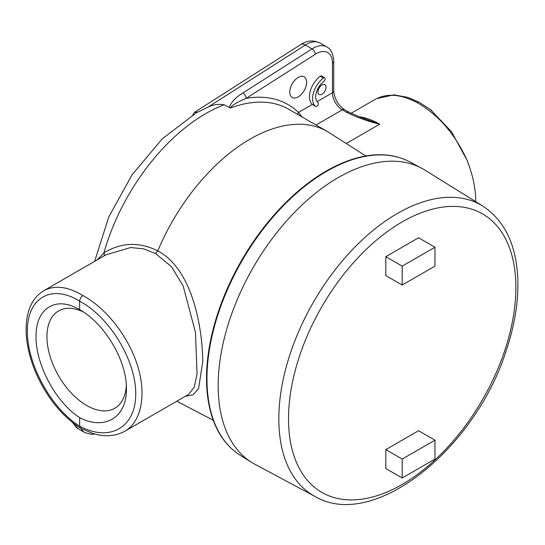<?xml version="1.0" encoding="UTF-8"?>
<svg xmlns="http://www.w3.org/2000/svg" width="545" height="545" viewBox="0 0 545 545"><rect width="100%" height="100%" fill="white"/><g stroke="black" fill="none" stroke-linecap="round" stroke-linejoin="round"><path stroke-width="0.82" d="M475.724 201.67C475.724 188.625 472.822 174.775 467.01 160.141L451.478 131.665L430.182 109.3M126.324 385.533A56.19 32.441 60 0 1 115.39 407.892A56.19 32.441 60 0 1 71.879 393.633A56.19 32.441 60 0 1 46.945 336.653A56.19 32.441 60 0 1 59.214 310.582A56.19 32.441 60 0 1 83.365 311.965M36.052 336.653C35.582 308.177 56.074 295.492 79.652 309.662L79.652 309.662C104.94 323.703 126.91 360.906 126.413 388.823C126.91 417.286 104.94 430.829 79.652 417.647C56.074 402.619 35.582 364.557 36.052 336.653M79.652 417.647L79.652 426.088C51.693 409.097 27.155 364.605 27.359 331.278C27.155 297.693 51.693 283.584 79.652 301.215L79.652 309.662M346.252 143.512L379.702 124.199L360.579 117.311L348.766 112.1A4.449 2.568 120 0 0 348.766 112.1A4.449 2.568 120 0 0 346.552 112.325C356.519 117.257 367.568 121.222 379.702 124.199A81.103 46.822 -120 0 0 358.917 116.705M348.848 112.147A4.449 2.568 120 0 0 348.78 112.107L344.481 109.62A4.449 2.568 120 0 0 342.253 109.845L346.552 112.325M332.43 89.189L332.43 63.104A4.449 2.568 180 0 0 333.731 61.292C333.24 53.737 330.91 48.948 326.748 46.918A27.427 15.839 120 0 0 312.019 48.893L242.879 92.991A4.449 2.432 57.5 0 1 246.19 98.338L315.323 54.241A22.979 13.271 -60 0 1 332.43 63.104L332.43 92.82A13.897 8.025 -120 0 0 342.253 109.845L316.005 124.996M242.879 92.991C235.815 97.18 231.23 102.058 229.125 107.624M103.802 256.061A3.706 2.316 56.8 0 0 103.904 252.914A154.494 89.196 -60 0 1 224.172 104.769L230.419 108.039C232.136 104.551 240.563 100.77 246.19 98.338A158.2 91.335 120 0 1 298.476 112.42A3.706 2.998 -46.2 0 0 297.747 114.457M224.172 104.769C218.307 103.761 212.795 104.62 207.631 107.351L197.821 112.107L194.456 112.345L300.69 44.581C307.121 40.398 313.579 39.894 320.065 43.062L326.748 46.918M312.653 104.667L312.312 104.436A17.794 10.273 -60 0 1 310.275 91.124A17.794 10.273 -60 0 1 320.215 76.246A2.221 1.281 -60 0 1 321.55 75.987L324.697 77.799A2.221 1.281 -60 0 1 325.079 79.441A2.221 1.281 -60 0 1 323.812 81.396A13.346 7.705 120 0 0 316.318 92.684A13.346 7.705 120 0 0 318.014 102.644A2.221 1.281 -60 0 1 317.892 105.226A2.221 1.281 -60 0 1 315.712 106.439A2.221 1.281 -60 0 1 315.63 106.391A17.794 10.273 -60 0 1 313.375 93.113A17.794 10.273 -60 0 1 323.362 78.058A2.221 1.281 -60 0 1 324.697 77.799M301.991 116.909L298.476 112.42L312.312 104.436M289.797 92.016A11.901 6.867 -60 0 1 294.995 80.047A11.901 6.867 -60 0 1 304.165 76.859A11.901 6.867 -60 0 1 304.165 90.599A11.901 6.867 -60 0 1 292.263 97.466A11.901 6.867 -60 0 1 289.797 92.016M318.001 91.901A5.668 3.277 -60 0 1 320.474 86.192A5.668 3.277 -60 0 1 324.847 84.673A5.668 3.277 -60 0 1 324.847 91.219A5.668 3.277 -60 0 1 319.172 94.496A5.668 3.277 -60 0 1 318.001 91.901M192.835 114.859L194.456 112.345M94.646 261.348L108.687 217.142L131.924 175.006L162.097 139.016L196.486 112.679A18.53 10.702 60 0 1 197.821 112.107M185.205 396.358L193.223 394.75L198.591 388.49L202.747 361.73C202.393 325.556 191.738 268.678 157.798 250.911L155.584 253.595L171.525 266.778L183.134 285.893L195.444 332.239L197.058 373.87L194.218 387.209L188.522 394.444M365.852 155.972L329.146 132.639A154.494 89.196 120 0 0 327.266 131.495A154.494 89.196 120 0 0 157.798 250.911C139.084 241.626 121.126 242.293 103.904 252.914L97.126 259.917M105.928 254.835L130.575 247.559L143.464 248.772L155.584 253.595M188.652 394.369L124.866 431.197C141.428 421.598 146.632 395.023 137.647 365.961C128.668 336.899 106.377 308.211 82.935 295.54C67.723 286.452 54.65 284.858 43.716 290.751L105.955 254.822M375.185 99.381L375.219 99.36C386.895 93.038 400.854 94.121 417.102 102.61C438.33 114.743 454.966 133.92 467.01 160.141M82.935 295.54C80.946 296.916 79.849 298.803 79.652 301.215C109.64 317.04 135.957 360.511 135.732 393.844C135.957 427.423 109.64 442.554 79.652 426.088L80.592 428.193C63.22 417.007 49.05 400.173 38.089 377.705C32.877 366.676 29.335 355.681 27.454 344.706C25.744 334.521 25.683 325.202 27.25 316.747C29.532 304.737 35.009 296.078 43.689 290.764M124.866 431.197C115.383 436.436 104.545 437.117 92.343 433.248L80.592 428.193M315.126 496.509L254.951 464.292A169.904 98.093 -60 0 1 251.804 462.473A169.904 98.093 -60 0 1 218.17 385.628A169.904 98.093 -60 0 1 291.309 215.738A169.904 98.093 -60 0 1 421.673 168.248A169.904 98.093 -60 0 1 424.821 170.06L482.809 206.065C504.404 220.391 516.054 244.235 517.75 277.596C518.711 300.315 514.909 324.52 506.339 350.203C475.349 449.039 373.563 531.082 315.126 496.509A167.717 96.833 -60 0 1 278.822 418.86A167.717 96.833 -60 0 1 353.044 249.011A167.717 96.833 -60 0 1 482.809 206.065M402.196 266.144L434.958 247.226L418.58 237.77L385.819 256.681L385.819 275.6L402.196 285.055L402.196 266.144L385.819 256.681M402.196 477.992L385.819 468.536L385.819 449.625L402.196 459.081L402.196 477.992L434.958 459.081L434.958 440.162L402.196 459.081M434.958 440.162L418.58 430.707L385.819 449.625M434.958 247.226L434.958 266.144L402.196 285.055M409.956 161.974C402.285 157.88 393.837 155.523 384.6 154.896A169.325 97.759 120 0 0 241.592 260.428A169.325 97.759 120 0 0 221.706 437.042C226.863 444.727 233.131 450.865 240.509 455.463A169.475 97.848 -60 0 1 242.062 260.701A169.475 97.848 -60 0 1 409.956 161.974L421.673 168.248M81.116 428.479A27.427 15.839 120 0 0 85.027 432.71L91.71 434.379L94.891 433.997M72.09 422.157L78.344 428.854A27.427 15.839 -60 0 1 73.97 423.629M333.731 61.292L333.731 91.001A4.449 2.568 180 0 1 332.43 92.82L317.074 101.683M207.631 107.351L305.336 45.037L312.019 48.893A4.449 2.432 57.5 0 1 315.323 54.241M300.69 44.581A9.265 5.062 -122.5 0 1 305.336 45.037A27.427 15.839 -60 0 1 320.065 43.062M312.489 104.572L315.63 106.391M320.215 76.246L323.362 78.058M230.419 108.039A154.494 89.196 -60 0 1 288.898 109.347L327.266 131.495M417.102 102.61A4.633 2.582 -61.7 0 1 419.289 102.303A4.633 2.582 -61.7 0 1 419.371 102.351M515.877 287.522A160.768 92.82 120 0 0 402.196 221.89A160.768 92.82 120 0 0 288.516 418.785A160.768 92.82 120 0 0 402.196 484.416A160.768 92.82 120 0 0 515.877 287.522M78.344 428.854L85.027 432.71M333.731 91.001C334.466 98.856 338.05 105.062 344.481 109.62M364.966 118.81L365.375 118.939M312.571 104.626L315.712 106.439M375.219 99.36L351.034 113.326M376.568 98.631L393.878 94.878L407.687 97.33L419.289 102.303L431.776 110.526M213.265 420.263L176.771 401.229M240.509 455.463L251.804 462.473"/></g></svg>
